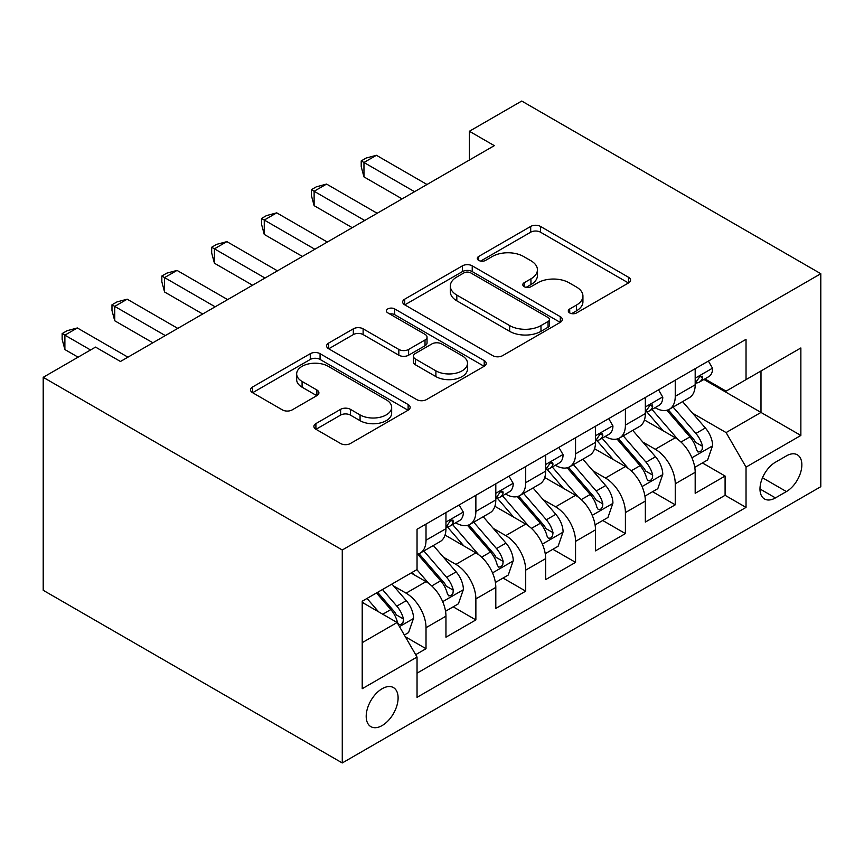 <?xml version="1.0" encoding="UTF-8"?>
<svg xmlns="http://www.w3.org/2000/svg" width="864" height="864" viewBox="0 0 864 864"><rect width="100%" height="100%" fill="white"/><g stroke="black" fill="none" stroke-linecap="round" stroke-linejoin="round"><path stroke-width="1.3" d="M569.711 312.941A4.838 2.797 0 0 0 576.569 312.941L628.549 282.928A6.923 3.996 0 0 0 630.58 280.098A6.923 3.996 0 0 0 628.549 277.279L540.486 226.433A6.923 3.996 0 0 0 530.701 226.433L478.71 256.446A4.838 2.797 0 0 0 477.295 258.422A4.838 2.797 0 0 0 478.71 260.399A4.838 2.797 0 0 0 485.557 260.399L492.286 256.511A22.14 12.787 0 0 1 523.606 256.511L530.939 260.755A22.14 12.787 0 0 1 537.43 269.795A22.14 12.787 0 0 1 530.939 278.834L524.21 282.712A4.838 2.797 0 0 0 522.796 284.688A4.838 2.797 0 0 0 524.21 286.664A4.838 2.797 0 0 0 531.058 286.664L537.786 282.787A22.14 12.787 0 0 1 569.106 282.787L576.439 287.021A22.14 12.787 0 0 1 582.93 296.06A22.14 12.787 0 0 1 576.439 305.1L569.711 308.988A4.838 2.797 0 0 0 568.296 310.964A4.838 2.797 0 0 0 569.711 312.941L569.711 308.988M382.158 725.544A22.561 13.025 120 0 0 396.889 705.661A22.561 13.025 120 0 0 393.433 687.582A22.561 13.025 120 0 0 382.158 688.705A22.561 13.025 120 0 0 367.416 708.577A22.561 13.025 120 0 0 370.872 726.656A22.561 13.025 120 0 0 382.158 725.544M315.9 423.598A6.923 3.996 0 0 0 313.88 426.427A6.923 3.996 0 0 0 315.9 429.246L340.61 443.513A6.923 3.996 0 0 0 350.395 443.513L408.132 410.184A6.923 3.996 0 0 0 410.162 407.354A6.923 3.996 0 0 0 408.132 404.536L320.069 353.689A6.923 3.996 0 0 0 310.273 353.689L252.547 387.018A6.923 3.996 0 0 0 250.517 389.848A6.923 3.996 0 0 0 252.547 392.666L282.388 409.903A6.923 3.996 0 0 0 292.172 409.903L316.883 395.636A6.923 3.996 0 0 0 318.913 392.807A6.923 3.996 0 0 0 316.883 389.988L302.087 381.445A18.511 10.681 0 0 1 296.665 373.885A18.511 10.681 0 0 1 308.092 364.014A18.511 10.681 0 0 1 328.255 366.325L386.24 399.805A18.511 10.681 0 0 1 391.662 407.354A18.511 10.681 0 0 1 380.236 417.226A18.511 10.681 0 0 1 360.061 414.914L350.395 409.331A6.923 3.996 0 0 0 340.61 409.331L315.9 423.598L315.9 429.246M820.8 273.715L521.726 101.045L469.39 131.263L494.305 145.649L120.463 361.487L95.537 347.101L43.2 377.32L342.274 549.99L820.8 273.715L820.8 486.68L342.274 762.955L342.274 549.99M492.782 355.666A6.923 3.996 0 0 0 502.567 355.666L560.293 322.337A6.923 3.996 0 0 0 562.324 319.507A6.923 3.996 0 0 0 560.293 316.678L472.23 265.831A6.923 3.996 0 0 0 462.445 265.831L404.708 299.171A6.923 3.996 0 0 0 402.678 301.99A6.923 3.996 0 0 0 404.708 304.819L492.782 355.666M389.761 313.988A4.838 2.797 0 0 1 394.675 314.669L394.675 308.912L484.218 360.612A6.923 3.996 0 0 1 486.238 363.431A6.923 3.996 0 0 1 484.218 366.26L426.481 399.589A6.923 3.996 0 0 1 416.696 399.589L328.622 348.743L328.622 343.094A6.923 3.996 0 0 0 326.603 345.924A6.923 3.996 0 0 0 328.622 348.743M328.622 343.094L353.333 328.828A6.923 3.996 0 0 1 363.118 328.828L398.833 349.445A6.923 3.996 0 0 0 408.618 349.445L425.012 339.984A6.923 3.996 0 0 0 427.043 337.165A6.923 3.996 0 0 0 425.012 334.336L387.828 312.865A4.838 2.797 0 0 1 386.413 310.889A4.838 2.797 0 0 1 389.405 308.308A4.838 2.797 0 0 1 394.675 308.912M415.67 654.674L426.017 648.702L405.335 636.757M393.563 585.932L406.08 593.158A28.199 16.276 60 0 1 426.017 627.696L445.954 616.183L445.954 637.189L475.87 619.92L453.19 606.83M443.416 557.15L455.922 564.386A28.199 16.276 60 0 1 475.87 598.914L495.806 587.401L495.806 608.418L525.712 591.149L503.032 578.048M493.258 528.379L505.775 535.604A28.199 16.276 60 0 1 525.712 570.132L545.648 558.63L545.648 579.636L575.554 562.367L552.874 549.277M543.1 499.597L555.617 506.822A28.199 16.276 60 0 1 575.554 541.361L595.49 529.848L595.49 550.854L625.406 533.585L602.726 520.495M592.952 470.815L605.47 478.04A28.199 16.276 60 0 1 625.406 512.579L645.343 501.066L645.343 522.072L675.248 504.814L675.248 483.797A28.199 16.276 -120 0 0 655.312 449.269L642.794 442.044M652.568 491.713L675.248 504.814M445.954 616.183A28.199 16.276 -120 0 0 426.017 581.645L411.059 573.016M495.806 587.401A28.199 16.276 -120 0 0 475.87 552.874L445.036 535.075M545.648 558.63A28.199 16.276 -120 0 0 525.712 524.092L494.888 506.293M595.49 529.848A28.199 16.276 -120 0 0 575.554 495.31L544.73 477.511M645.343 501.066A28.199 16.276 -120 0 0 625.406 466.538L594.572 448.74M786.402 455.89L775.44 462.218A21.848 12.614 120 0 0 761.162 481.475A21.848 12.614 120 0 0 764.51 498.982A21.848 12.614 120 0 0 775.44 497.902L786.402 491.573A21.848 12.614 120 0 0 800.68 472.316A21.848 12.614 120 0 0 797.332 454.81A21.848 12.614 120 0 0 786.402 455.89M362.21 642.654L397.105 622.512L417.042 657.05L417.042 697.334L746.032 507.406L746.032 467.111L726.095 432.572L692.647 413.262M417.042 657.05L362.21 688.705L362.21 601.214L417.042 569.56L417.042 529.265L746.032 339.336L746.032 379.62L800.863 347.965L800.863 435.456L746.032 467.111M455.663 522.785L455.922 522.936A28.199 16.276 60 0 0 470.027 524.34L489.964 512.827A28.199 16.276 -120 0 0 495.806 499.921L495.806 483.797M505.516 494.014L505.775 494.165A28.199 16.276 60 0 0 519.869 495.558L539.806 484.045A28.199 16.276 -120 0 0 545.648 471.139L545.648 455.026M555.358 465.232L555.617 465.383A28.199 16.276 60 0 0 569.722 466.776L589.658 455.263A28.199 16.276 -120 0 0 595.49 442.357L595.49 426.244M605.2 436.45L605.47 436.601A28.199 16.276 60 0 0 619.564 438.005L639.5 426.492A28.199 16.276 -120 0 0 645.343 413.586L645.343 397.462M417.042 673.164L725.09 495.31L725.09 476.032L695.185 493.301L695.185 472.295A28.199 16.276 -120 0 0 675.248 437.756L644.425 419.958M655.052 407.678L655.312 407.83A28.199 16.276 -120 0 0 669.406 409.223A28.199 16.276 -120 0 0 675.248 396.317L675.248 380.192M669.406 409.223L689.342 397.71A28.199 16.276 -120 0 0 695.185 384.804L695.185 368.69M426.017 524.092L426.017 540.205A28.199 16.276 60 0 1 420.174 553.111A28.199 16.276 60 0 1 417.042 554.256M420.174 553.111L440.122 541.598A28.199 16.276 -120 0 0 445.954 528.692L445.954 512.579M475.87 495.31L475.87 511.423A28.199 16.276 60 0 1 470.027 524.34M525.712 466.528L525.712 482.652A28.199 16.276 60 0 1 519.869 495.558M575.554 437.756L575.554 453.87A28.199 16.276 60 0 1 569.722 466.776M625.406 408.974L625.406 425.088A28.199 16.276 60 0 1 619.564 438.005M625.406 512.579L625.406 533.585M575.554 541.361L575.554 562.367M525.712 570.132L525.712 591.149M475.87 598.914L475.87 619.92M426.017 627.696L426.017 648.702M397.105 622.512L362.21 602.37M726.095 432.572L760.99 412.43L760.99 370.991L800.863 347.965M703.901 379.469L800.863 435.456M704.894 378.896L726.095 391.133L746.032 379.62M43.2 377.32L43.2 590.285L342.274 762.955M469.39 131.263L469.39 160.045M702.41 462.942L725.09 476.032M725.09 495.31L746.032 507.406M571.655 313.621L576.439 310.856A22.14 12.787 0 0 0 582.93 301.817L582.93 296.06M537.43 269.795L537.43 275.551A22.14 12.787 0 0 1 530.939 284.591L526.144 287.356M628.463 282.982L540.486 232.189A6.923 3.996 0 0 0 530.701 232.189L480.643 261.079M560.207 322.38L472.23 271.588A6.923 3.996 0 0 0 462.445 271.588L404.795 304.873M548.068 321.484A4.838 2.797 0 0 0 549.482 319.507A4.838 2.797 0 0 0 548.068 317.531L470.761 272.894A4.838 2.797 0 0 0 463.914 272.894L456.818 276.998A22.14 12.787 0 0 0 450.328 286.038A22.14 12.787 0 0 0 456.818 295.078L509.652 325.577A22.14 12.787 0 0 0 540.972 325.577L548.068 321.484L548.068 327.24A4.838 2.797 0 0 0 549.482 325.264L549.482 319.507M450.328 286.038L450.328 291.784A22.14 12.787 0 0 0 456.818 300.823L456.818 295.078M548.068 327.24L540.972 331.333A22.14 12.787 0 0 1 509.652 331.333L456.818 300.823M328.72 348.797L353.333 334.584L353.333 328.828M427.043 337.165L427.043 342.922A6.923 3.996 0 0 1 425.012 345.74L408.618 355.201A6.923 3.996 0 0 1 398.833 355.201L363.118 334.584A6.923 3.996 0 0 0 353.333 334.584M394.675 314.669L484.121 366.314M435.899 370.85A18.511 10.681 0 0 0 456.073 373.162A18.511 10.681 0 0 0 467.5 363.29A18.511 10.681 0 0 0 462.078 355.73L441.644 343.937A6.923 3.996 0 0 0 431.86 343.937L415.476 353.408A6.923 3.996 0 0 0 413.446 356.227A6.923 3.996 0 0 0 415.476 359.057L435.899 370.85L435.899 376.607A18.511 10.681 0 0 0 456.073 378.918A18.511 10.681 0 0 0 467.5 369.047L467.5 363.29M413.446 356.227L413.446 361.984A6.923 3.996 0 0 0 415.476 364.813L415.476 359.057M435.899 376.607L415.476 364.813M391.662 407.354L391.662 413.111A18.511 10.681 0 0 1 380.236 422.982A18.511 10.681 0 0 1 360.061 420.671L350.395 415.087A6.923 3.996 0 0 0 340.61 415.087L315.997 429.3M296.665 373.885L296.665 379.642A18.511 10.681 0 0 0 302.087 387.202L302.087 381.445M316.796 395.69L302.087 387.202M408.046 410.238L320.069 359.446A6.923 3.996 0 0 0 310.273 359.446L252.634 392.72M694.764 467.348L707.648 459.918L712.627 445.522A18.684 10.789 -120 0 0 705.359 427.982L682.582 401.62M678.024 439.582L651.985 409.439M663.206 430.801L648.097 413.316A44.766 25.844 -120 0 0 646.715 411.75M666.868 410.238L689.904 436.903A18.684 10.789 60 0 1 696.568 449.777L697.928 451.991L700.445 451.634L702.14 449.582L702.551 446.321A18.684 10.789 -120 0 0 695.887 433.458L673.11 407.084M668.228 409.795L692.971 438.458A9.515 5.497 60 0 1 695.38 442.184L702.551 446.321M708.394 361.055L712.627 368.399A18.684 10.789 60 0 1 708.761 376.661L699.289 382.126A18.684 10.789 -120 0 0 702.551 377.827L702.151 376.175L699.818 376.639L696.568 381.283A18.684 10.789 60 0 1 695.185 383.94M414.558 191.7L363.96 162.486L376.423 155.293L427.01 184.507M695.812 383.011L695.887 383.011A18.684 10.789 -120 0 0 699.289 382.126M402.095 198.893L363.96 176.882L363.96 162.486L361.217 160.909L366.206 158.026L376.423 155.293M363.96 176.882L361.217 166.666L361.217 160.909M644.922 496.13L657.806 488.689L662.785 474.304A18.684 10.789 -120 0 0 655.506 456.764L632.74 430.391M628.171 468.353L602.143 438.221M613.364 459.583L598.255 442.087A44.766 25.844 -120 0 0 596.862 440.532M617.026 439.009L640.062 465.685A18.684 10.789 60 0 1 646.715 478.559L648.076 480.773L650.603 480.416L652.288 478.364L652.698 475.103A18.684 10.789 -120 0 0 646.045 462.229L623.268 435.866M618.376 438.577L643.129 467.24A9.515 5.497 60 0 1 645.527 470.956L652.698 475.103M595.08 524.912L607.954 517.471L612.943 503.086A18.684 10.789 -120 0 0 605.664 485.546L582.887 459.173M578.329 497.135L552.301 467.003M563.512 488.365L548.402 470.869A44.766 25.844 -120 0 0 547.02 469.314M567.173 467.791L590.209 494.467A18.684 10.789 60 0 1 596.873 507.33L598.234 509.544L600.761 509.188L602.446 507.136L602.856 503.874A18.684 10.789 -120 0 0 596.192 491.011L573.415 464.638M568.534 467.359L593.287 496.012A9.515 5.497 60 0 1 595.685 499.738L602.856 503.874M545.227 553.684L558.112 546.253L563.09 531.857A18.684 10.789 -120 0 0 555.822 514.318L533.045 487.955M528.476 525.917L502.448 495.774M513.67 517.136L498.56 499.651A44.766 25.844 -120 0 0 497.178 498.085M517.331 496.573L540.367 523.238A18.684 10.789 60 0 1 547.031 536.112L548.381 538.326L550.908 537.97L552.604 535.918L553.003 532.656A18.684 10.789 -120 0 0 546.35 519.793L523.573 493.42M518.681 496.13L543.434 524.794A9.515 5.497 60 0 1 545.832 528.52L553.003 532.656M495.385 582.466L508.27 575.024L513.248 560.639A18.684 10.789 -120 0 0 505.969 543.1L483.203 516.726M478.634 554.688L452.606 524.556M463.817 545.918L448.718 528.422A44.766 25.844 -120 0 0 447.325 526.867M467.489 525.344L490.525 552.02A18.684 10.789 60 0 1 497.178 564.894L498.539 567.108L501.066 566.752L502.751 564.7L503.161 561.438A18.684 10.789 -120 0 0 496.498 548.564L473.731 522.202M468.839 524.912L493.592 553.576A9.515 5.497 60 0 1 495.99 557.291L503.161 561.438M658.552 389.837L662.785 397.181A18.684 10.789 60 0 1 658.919 405.443L649.447 410.908A18.684 10.789 -120 0 0 652.698 406.609L652.309 404.946L649.976 405.41L646.715 410.065A18.684 10.789 60 0 1 645.343 412.722M364.705 220.482L314.118 191.268L326.57 184.075L377.168 213.278M645.97 411.782L646.045 411.782A18.684 10.789 -120 0 0 649.447 410.908M352.242 227.675L314.118 205.654L314.118 191.268L311.375 189.68L316.354 186.808L326.57 184.075M314.118 205.654L311.375 195.437L311.375 189.68M608.71 418.619L612.943 425.952A18.684 10.789 60 0 1 609.077 434.225L599.605 439.69A18.684 10.789 -120 0 0 602.856 435.38L602.456 433.728L600.124 434.192L596.873 438.836A18.684 10.789 60 0 1 595.49 441.493M314.863 249.253L264.265 220.05L276.728 212.846L327.326 242.06M596.117 440.564L596.192 440.564A18.684 10.789 -120 0 0 599.605 439.69M302.4 256.446L264.265 234.436L264.265 220.05L261.522 218.462L266.512 215.59L276.728 212.846M264.265 234.436L261.522 224.219L261.522 218.462M558.857 447.39L563.09 454.734A18.684 10.789 60 0 1 559.224 462.996L549.752 468.461A18.684 10.789 -120 0 0 553.003 464.162L552.614 462.51L550.282 462.974L547.031 467.618A18.684 10.789 60 0 1 545.648 470.275M265.01 278.035L214.423 248.821L226.886 241.628L277.474 270.842M546.275 469.346L546.35 469.346A18.684 10.789 -120 0 0 549.752 468.461M252.558 285.228L214.423 263.218L214.423 248.821L211.68 247.244L216.67 244.361L226.886 241.628M214.423 263.218L211.68 253.001L211.68 247.244M509.015 476.172L513.248 483.516A18.684 10.789 60 0 1 509.382 491.778L499.91 497.243A18.684 10.789 -120 0 0 503.161 492.944L502.772 491.281L500.429 491.746L497.178 496.4A18.684 10.789 60 0 1 495.806 499.057M215.168 306.817L164.57 277.603L177.034 270.41L227.632 299.614M496.422 498.118L496.498 498.118A18.684 10.789 -120 0 0 499.91 497.243M202.705 314.01L164.57 291.989L164.57 277.603L161.838 276.016L166.817 273.143L177.034 270.41M164.57 291.989L161.838 281.772L161.838 276.016M445.532 611.248L458.417 603.806L463.396 589.421A18.684 10.789 -120 0 0 456.127 571.882L433.35 545.508M428.792 583.47L416.869 569.668M413.975 574.7L412.042 572.454M417.636 554.126L440.672 580.802A18.684 10.789 60 0 1 447.336 593.665L448.697 595.879L451.213 595.523L452.909 593.471L453.319 590.209A18.684 10.789 -120 0 0 446.656 577.346L423.878 550.973M418.997 553.694L443.75 582.347A9.515 5.497 60 0 1 446.148 586.073L453.319 590.209M459.162 504.954L463.396 512.287A18.684 10.789 60 0 1 459.529 520.56L450.068 526.025A18.684 10.789 -120 0 0 453.319 521.716L452.92 520.063L450.587 520.528L447.336 525.172A18.684 10.789 60 0 1 445.954 527.828M165.326 335.588L114.728 306.385L127.192 299.182L177.779 328.396M446.58 526.9L446.656 526.9A18.684 10.789 -120 0 0 450.068 526.025M152.863 342.781L114.728 320.771L114.728 306.385L111.985 304.798L116.975 301.925L127.192 299.182M114.728 320.771L111.985 310.554L111.985 304.798M404.33 635.029L408.575 632.588L413.554 618.192A18.684 10.789 -120 0 0 406.285 600.653L391.943 584.053M378.562 611.798L367.016 598.439M364.133 603.472L362.21 601.258M376.488 592.974L390.83 609.574A18.684 10.789 60 0 1 397.483 622.447L398.844 624.661L401.371 624.305L403.056 622.253L403.466 618.991A18.684 10.789 -120 0 0 396.814 606.128L382.471 589.518M377.644 592.304L393.898 611.129A9.515 5.497 60 0 1 396.295 614.855L403.466 618.991M90.558 349.985L64.886 335.156L77.35 327.964L127.937 357.178M78.095 357.178L64.886 349.553L64.886 335.156L62.143 333.58L67.122 330.696L77.35 327.964M64.886 349.553L62.143 339.336L62.143 333.58M406.08 593.158L426.017 581.645M455.922 564.386L475.87 552.874M505.775 535.604L525.712 524.092M555.617 506.822L575.554 495.31M605.47 478.04L625.406 466.538M655.312 449.269L675.248 437.756M675.248 396.317L695.185 384.804M426.017 540.205L445.954 528.692M475.87 511.423L495.806 499.921M525.712 482.652L545.648 471.139M575.554 453.87L595.49 442.357M625.406 425.088L645.343 413.586M675.248 483.797L695.185 472.295M762.502 477.77L786.402 491.573M759.985 488.981L775.44 497.902M576.439 310.856L576.439 305.1M524.21 286.664L524.21 282.712M530.939 284.591L530.939 278.834M478.71 260.399L478.71 256.446M530.701 232.189L530.701 226.433M540.486 232.189L540.486 226.433M628.549 282.928L628.549 277.279M404.708 304.819L404.708 299.171M462.445 271.588L462.445 265.831M472.23 271.588L472.23 265.831M560.293 322.337L560.293 316.678M509.652 331.333L509.652 325.577M540.972 331.333L540.972 325.577M363.118 334.584L363.118 328.828M398.833 355.201L398.833 349.445M408.618 355.201L408.618 349.445M425.012 345.74L425.012 339.984M484.218 366.26L484.218 360.612M340.61 415.087L340.61 409.331M350.395 415.087L350.395 409.331M360.061 420.671L360.061 414.914M316.883 395.636L316.883 389.988M252.547 392.666L252.547 387.018M310.273 359.446L310.273 353.689M320.069 359.446L320.069 353.689M408.132 410.184L408.132 404.536M691.924 457.769L712.508 445.889M695.887 433.458L705.359 427.982M680.994 442.055L689.904 436.903M712.508 368.183L695.185 378.184M700.132 376.434L702.551 377.827M642.071 486.551L662.666 474.66M646.045 462.229L655.506 456.764M631.152 470.826L640.062 465.685M592.229 515.333L612.814 503.442M596.192 491.011L605.664 485.546M581.299 499.608L590.209 494.467M542.376 544.104L562.972 532.224M546.35 519.793L555.822 514.318M531.457 528.39L540.367 523.238M492.534 572.886L513.13 560.995M496.498 548.564L505.969 543.1M481.615 557.161L490.525 552.02M662.666 396.965L645.343 406.966M650.29 405.216L652.698 406.609M612.814 425.736L595.49 435.737M600.448 433.987L602.856 435.38M562.972 454.518L545.648 464.519M550.595 462.769L553.003 464.162M513.13 483.3L495.806 493.301M500.753 491.551L503.161 492.944M442.692 601.668L463.277 589.777M446.656 577.346L456.127 571.882M431.762 585.943L440.672 580.802M463.277 512.071L445.954 522.072M450.9 520.322L453.319 521.716M399.47 626.616L413.435 618.559M396.814 606.128L406.285 600.653M382.763 614.228L390.83 609.574"/></g></svg>
